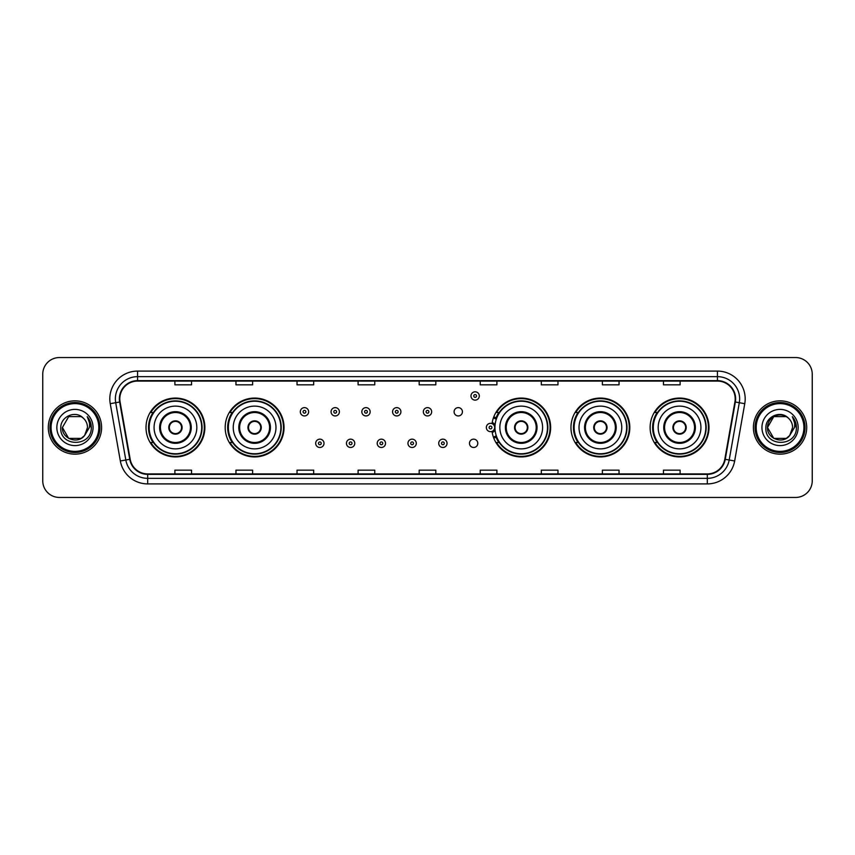 <?xml version="1.0" encoding="UTF-8"?>
<svg xmlns="http://www.w3.org/2000/svg" width="855" height="855" viewBox="0 0 855 855"><rect width="100%" height="100%" fill="white"/><g stroke="black" fill="none" stroke-linecap="round" stroke-linejoin="round"><path stroke-width="1.28" d="M650.131 427.5A29.423 29.423 0 0 0 679.554 456.923A29.423 29.423 0 0 0 708.987 427.5A29.423 29.423 0 0 0 679.554 398.077A29.423 29.423 0 0 0 650.131 427.5M570.958 427.5A29.423 29.423 0 0 0 600.392 456.923A29.423 29.423 0 0 0 629.814 427.5A29.423 29.423 0 0 0 600.392 398.077A29.423 29.423 0 0 0 570.958 427.5M492.053 431.369A29.423 29.423 0 0 0 523.153 456.859A29.423 29.423 0 0 0 550.641 427.5A29.423 29.423 0 0 0 523.153 398.141A29.423 29.423 0 0 0 492.053 423.631M225.186 427.5A29.423 29.423 0 0 0 254.608 456.923A29.423 29.423 0 0 0 284.042 427.5A29.423 29.423 0 0 0 254.608 398.077A29.423 29.423 0 0 0 225.186 427.5M146.013 427.5A29.423 29.423 0 0 0 175.446 456.923A29.423 29.423 0 0 0 204.869 427.5A29.423 29.423 0 0 0 175.446 398.077A29.423 29.423 0 0 0 146.013 427.5M469.47 443.328A4.168 4.168 0 0 0 473.638 447.486A4.168 4.168 0 0 0 477.795 443.328A4.168 4.168 0 0 0 473.638 439.16A4.168 4.168 0 0 0 469.47 443.328M454.091 411.789A4.168 4.168 0 0 0 458.259 415.947A4.168 4.168 0 0 0 462.427 411.789A4.168 4.168 0 0 0 458.259 407.621A4.168 4.168 0 0 0 454.091 411.789M153.077 442.495A26.922 26.922 0 0 1 153.077 412.505M232.239 442.495A26.922 26.922 0 0 1 232.239 412.505M498.85 442.495A26.922 26.922 0 0 1 496.071 437.119M578.023 442.495A26.922 26.922 0 0 1 578.023 412.505M657.185 442.495A26.922 26.922 0 0 1 657.185 412.505M496.071 417.881A26.922 26.922 0 0 1 498.85 412.505M42.75 374.201L42.75 480.799A16.651 16.651 0 0 0 59.401 497.45L795.599 497.45A16.651 16.651 0 0 0 812.25 480.799L812.25 374.201A16.651 16.651 0 0 0 795.599 357.55L59.401 357.55A16.651 16.651 0 0 0 42.75 374.201L42.75 480.799M48.297 427.5A26.655 26.655 0 0 0 74.951 454.155A26.655 26.655 0 0 0 101.595 427.5A26.655 26.655 0 0 0 74.951 400.845A26.655 26.655 0 0 0 48.297 427.5A26.655 26.655 0 0 0 74.951 454.155A26.655 26.655 0 0 0 101.595 427.5A26.655 26.655 0 0 0 74.951 400.845A26.655 26.655 0 0 0 48.297 427.5M753.405 427.5A26.655 26.655 0 0 0 780.049 454.155A26.655 26.655 0 0 0 806.703 427.5A26.655 26.655 0 0 0 780.049 400.845A26.655 26.655 0 0 0 753.405 427.5A26.655 26.655 0 0 0 780.049 454.155A26.655 26.655 0 0 0 806.703 427.5A26.655 26.655 0 0 0 780.049 400.845A26.655 26.655 0 0 0 753.405 427.5M119.807 398.847A17.763 17.763 0 0 1 137.58 381.084L717.42 381.084A17.763 17.763 0 0 1 734.915 401.935L724.816 459.231A17.763 17.763 0 0 1 707.32 473.916L147.68 473.916A17.763 17.763 0 0 1 130.184 459.231L120.085 401.935A17.763 17.763 0 0 1 119.807 398.847M119.369 398.847A18.212 18.212 0 0 0 119.647 402.01L129.746 459.306A18.212 18.212 0 0 0 147.68 474.354L707.32 474.354A18.212 18.212 0 0 0 725.254 459.306L735.353 402.01A18.212 18.212 0 0 0 717.42 380.646L137.58 380.646A18.212 18.212 0 0 0 119.369 398.847M110.242 403.678A27.755 27.755 0 0 1 137.58 371.091L717.42 371.091A27.755 27.755 0 0 1 744.758 403.678L734.659 460.973A27.755 27.755 0 0 1 707.32 483.909L147.68 483.909A27.755 27.755 0 0 1 120.341 460.973L110.242 403.678L115.703 402.705A22.209 22.209 0 0 1 137.58 376.649L717.42 376.649A22.209 22.209 0 0 1 739.297 402.705L729.187 460.001A22.209 22.209 0 0 1 707.32 478.351L147.68 478.351A22.209 22.209 0 0 1 125.813 460.001L115.703 402.705A22.209 22.209 0 0 1 115.372 398.847M795.599 357.55L59.401 357.55M59.401 497.45L795.599 497.45M812.25 480.799L812.25 374.201M725.254 459.306L729.187 460.001L739.297 402.705L744.758 403.678M419.174 381.084L419.174 384.846L435.826 384.846L435.826 381.084M358.095 381.084L358.095 384.846L374.757 384.846L374.757 381.084M297.027 381.084L297.027 384.846L313.689 384.846L313.689 381.084M235.959 381.084L235.959 384.846L252.61 384.846L252.61 381.084M174.89 381.084L174.89 384.846L191.541 384.846L191.541 381.084M480.243 381.084L480.243 384.846L496.905 384.846L496.905 381.084M541.311 381.084L541.311 384.846L557.973 384.846L557.973 381.084M602.39 381.084L602.39 384.846L619.041 384.846L619.041 381.084M663.459 381.084L663.459 384.846L680.11 384.846L680.11 381.084M435.826 473.916L435.826 470.154L419.174 470.154L419.174 473.916M374.757 473.916L374.757 470.154L358.095 470.154L358.095 473.916M313.689 473.916L313.689 470.154L297.027 470.154L297.027 473.916M252.61 473.916L252.61 470.154L235.959 470.154L235.959 473.916M191.541 473.916L191.541 470.154L174.89 470.154L174.89 473.916M496.905 473.916L496.905 470.154L480.243 470.154L480.243 473.916M557.973 473.916L557.973 470.154L541.311 470.154L541.311 473.916M619.041 473.916L619.041 470.154L602.39 470.154L602.39 473.916M680.11 473.916L680.11 470.154L663.459 470.154L663.459 473.916M81.225 438.369A12.547 12.547 0 0 0 84.613 435.505L84.356 435.804C77.57 444.504 61.752 438.658 62.404 427.5L68.678 416.631M98.827 427.5A23.876 23.876 0 0 0 74.951 403.624A23.876 23.876 0 0 0 51.076 427.5A23.876 23.876 0 0 0 74.951 451.376A23.876 23.876 0 0 0 98.827 427.5M99.939 427.5A24.987 24.987 0 0 0 74.951 402.513A24.987 24.987 0 0 0 49.964 427.5A24.987 24.987 0 0 0 74.951 452.487A24.987 24.987 0 0 0 99.939 427.5M84.613 435.505L81.225 438.369L68.678 438.369L62.404 427.5L68.678 416.631L81.225 416.631L83.17 418.02C75.475 409.94 60.641 416.599 60.78 427.5C59.369 446.876 90.78 447.379 91.293 428.441L91.314 427.5C91.271 423.385 89.903 419.773 87.21 416.652C89.262 420.019 89.978 423.631 89.369 427.5L84.613 435.505L81.225 438.369L68.678 438.369L62.404 427.5L68.678 438.369L81.225 438.369L84.613 435.505L87.499 427.5C87.434 423.717 85.992 420.553 83.17 418.02M56.847 427.5A18.105 18.105 0 0 0 74.951 445.605A18.105 18.105 0 0 0 93.056 427.5A18.105 18.105 0 0 0 74.951 409.395A18.105 18.105 0 0 0 56.847 427.5M87.328 416.791L91.314 427.97M87.21 416.652L90.48 422.327M154.071 427.5A21.375 21.375 0 0 1 175.446 406.125A21.375 21.375 0 0 1 196.821 427.5A21.375 21.375 0 0 1 175.446 448.875A21.375 21.375 0 0 1 154.071 427.5A21.375 21.375 0 0 0 175.446 448.875A21.375 21.375 0 0 0 196.821 427.5M160.451 427.5A14.995 14.995 0 0 0 175.446 442.495A14.995 14.995 0 0 0 190.43 427.5A14.995 14.995 0 0 0 175.446 412.505A14.995 14.995 0 0 0 160.451 427.5M153.408 412.505A26.655 26.655 0 0 0 153.408 442.495L150.769 442.495A28.867 28.867 0 0 0 204.313 427.5A28.867 28.867 0 0 0 150.769 412.505L153.44 412.505A26.623 26.623 0 0 1 202.058 427.564A26.623 26.623 0 0 1 153.44 442.495M201.705 427.5A26.259 26.259 0 0 0 175.446 401.241A26.259 26.259 0 0 0 149.176 427.5A26.259 26.259 0 0 0 175.446 453.759A26.259 26.259 0 0 0 201.705 427.5M168.777 427.5A6.658 6.658 0 0 0 175.446 434.158A6.658 6.658 0 0 0 182.104 427.5A6.658 6.658 0 0 0 175.446 420.842A6.658 6.658 0 0 0 168.777 427.5M168.991 425.833L169.215 425.833A6.445 6.445 0 0 1 181.666 425.833L181.313 425.833A6.103 6.103 0 0 1 175.446 433.603A6.103 6.103 0 0 1 169.568 425.833A6.103 6.103 0 0 1 181.313 425.833L181.891 425.833M181.891 429.167L181.666 429.167A6.445 6.445 0 0 1 169.215 429.167L168.991 429.167M786.322 438.369A12.547 12.547 0 0 0 789.71 435.505L786.322 438.369L773.775 438.369L767.501 427.5L773.775 416.631L786.322 416.631L788.267 418.02C780.572 409.94 765.738 416.599 765.877 427.5C764.466 446.876 795.877 447.379 796.39 428.441L796.411 427.5C796.368 423.385 795 419.773 792.307 416.652C794.359 420.019 795.075 423.631 794.466 427.5L789.71 435.505L786.322 438.369L773.775 438.369L767.501 427.5L773.775 438.369L786.322 438.369L789.71 435.505L786.322 438.369L773.775 438.369L767.501 427.5C766.85 438.658 782.667 444.504 789.454 435.804L786.899 438.017M803.924 427.5A23.876 23.876 0 0 0 780.049 403.624A23.876 23.876 0 0 0 756.173 427.5A23.876 23.876 0 0 0 780.049 451.376A23.876 23.876 0 0 0 803.924 427.5M805.036 427.5A24.987 24.987 0 0 0 780.049 402.513A24.987 24.987 0 0 0 755.061 427.5A24.987 24.987 0 0 0 780.049 452.487A24.987 24.987 0 0 0 805.036 427.5M789.71 435.505L792.596 427.5C792.532 423.717 791.089 420.553 788.267 418.02M761.944 427.5A18.105 18.105 0 0 0 780.049 445.605A18.105 18.105 0 0 0 798.153 427.5A18.105 18.105 0 0 0 780.049 409.395A18.105 18.105 0 0 0 761.944 427.5M786.322 416.631A12.547 12.547 0 0 0 767.501 427.5M792.425 416.791L796.411 427.97M792.307 416.652L795.577 422.327M233.233 427.5A21.375 21.375 0 0 1 254.608 406.125A21.375 21.375 0 0 1 275.983 427.5A21.375 21.375 0 0 1 254.608 448.875A21.375 21.375 0 0 1 233.233 427.5A21.375 21.375 0 0 0 254.608 448.875A21.375 21.375 0 0 0 275.983 427.5M239.624 427.5A14.995 14.995 0 0 0 254.608 442.495A14.995 14.995 0 0 0 269.603 427.5A14.995 14.995 0 0 0 254.608 412.505A14.995 14.995 0 0 0 239.624 427.5M232.581 412.505A26.655 26.655 0 0 0 232.581 442.495M280.878 427.5A26.259 26.259 0 0 0 254.608 401.241A26.259 26.259 0 0 0 228.349 427.5A26.259 26.259 0 0 0 254.608 453.759A26.259 26.259 0 0 0 280.878 427.5M247.95 427.5A6.658 6.658 0 0 0 254.608 434.158A6.658 6.658 0 0 0 261.277 427.5A6.658 6.658 0 0 0 254.608 420.842A6.658 6.658 0 0 0 247.95 427.5M283.486 427.5A28.867 28.867 0 0 1 229.942 442.495L232.613 442.495A26.623 26.623 0 0 0 281.231 427.564A26.623 26.623 0 0 0 232.613 412.505L229.942 412.505A28.867 28.867 0 0 1 283.486 427.5M248.164 425.833L248.388 425.833A6.445 6.445 0 0 1 260.839 425.833L260.486 425.833A6.103 6.103 0 0 1 254.608 433.603A6.103 6.103 0 0 1 248.741 425.833A6.103 6.103 0 0 1 260.486 425.833L261.064 425.833M261.064 429.167L260.486 429.167A6.103 6.103 0 0 1 248.741 429.167L248.164 429.167M260.486 429.167L260.839 429.167A6.445 6.445 0 0 1 248.388 429.167L248.741 429.167M499.844 427.5A21.375 21.375 0 0 1 521.219 406.125A21.375 21.375 0 0 1 542.594 427.5A21.375 21.375 0 0 1 521.219 448.875A21.375 21.375 0 0 1 499.844 427.5A21.375 21.375 0 0 0 521.219 448.875A21.375 21.375 0 0 0 542.594 427.5M506.224 427.5A14.995 14.995 0 0 0 521.219 442.495A14.995 14.995 0 0 0 536.203 427.5A14.995 14.995 0 0 0 521.219 412.505A14.995 14.995 0 0 0 506.224 427.5M499.181 412.505A26.655 26.655 0 0 0 496.306 418.031M547.478 427.5A26.259 26.259 0 0 0 521.219 401.241A26.259 26.259 0 0 0 494.96 427.5A26.259 26.259 0 0 0 521.219 453.759A26.259 26.259 0 0 0 547.478 427.5M496.306 436.969A26.655 26.655 0 0 0 499.181 442.495M514.55 427.5A6.658 6.658 0 0 0 521.219 434.158A6.658 6.658 0 0 0 527.877 427.5A6.658 6.658 0 0 0 521.219 420.842A6.658 6.658 0 0 0 514.55 427.5M550.086 427.5A28.867 28.867 0 0 1 496.541 442.495L499.224 442.495A26.623 26.623 0 0 0 547.841 427.564A26.623 26.623 0 0 0 499.224 412.505L496.541 412.505A28.867 28.867 0 0 1 550.086 427.5M514.763 425.833L514.999 425.833A6.445 6.445 0 0 1 527.439 425.833L527.097 425.833A6.103 6.103 0 0 1 521.219 433.603A6.103 6.103 0 0 1 515.341 425.833A6.103 6.103 0 0 1 527.097 425.833L527.663 425.833M527.663 429.167L527.097 429.167A6.103 6.103 0 0 1 515.341 429.167L514.763 429.167M527.097 429.167L527.439 429.167A6.445 6.445 0 0 1 514.999 429.167L515.341 429.167M579.017 427.5A21.375 21.375 0 0 1 600.392 406.125A21.375 21.375 0 0 1 621.767 427.5A21.375 21.375 0 0 1 600.392 448.875A21.375 21.375 0 0 1 579.017 427.5A21.375 21.375 0 0 0 600.392 448.875A21.375 21.375 0 0 0 621.767 427.5M585.397 427.5A14.995 14.995 0 0 0 600.392 442.495A14.995 14.995 0 0 0 615.376 427.5A14.995 14.995 0 0 0 600.392 412.505A14.995 14.995 0 0 0 585.397 427.5M578.354 412.505A26.655 26.655 0 0 0 578.354 442.495M626.651 427.5A26.259 26.259 0 0 0 600.392 401.241A26.259 26.259 0 0 0 574.122 427.5A26.259 26.259 0 0 0 600.392 453.759A26.259 26.259 0 0 0 626.651 427.5M593.723 427.5A6.658 6.658 0 0 0 600.392 434.158A6.658 6.658 0 0 0 607.05 427.5A6.658 6.658 0 0 0 600.392 420.842A6.658 6.658 0 0 0 593.723 427.5M629.259 427.5A28.867 28.867 0 0 1 575.714 442.495L578.386 442.495A26.623 26.623 0 0 0 627.004 427.564A26.623 26.623 0 0 0 578.386 412.505L575.714 412.505A28.867 28.867 0 0 1 629.259 427.5M593.936 425.833L594.161 425.833A6.445 6.445 0 0 1 606.612 425.833L606.259 425.833A6.103 6.103 0 0 1 600.392 433.603A6.103 6.103 0 0 1 594.514 425.833A6.103 6.103 0 0 1 606.259 425.833L606.836 425.833M606.836 429.167L606.259 429.167A6.103 6.103 0 0 1 594.514 429.167L593.936 429.167M606.259 429.167L606.612 429.167A6.445 6.445 0 0 1 594.161 429.167L594.514 429.167M658.179 427.5A21.375 21.375 0 0 1 679.554 406.125A21.375 21.375 0 0 1 700.929 427.5A21.375 21.375 0 0 1 679.554 448.875A21.375 21.375 0 0 1 658.179 427.5A21.375 21.375 0 0 0 679.554 448.875A21.375 21.375 0 0 0 700.929 427.5M664.57 427.5A14.995 14.995 0 0 0 679.554 442.495A14.995 14.995 0 0 0 694.549 427.5A14.995 14.995 0 0 0 679.554 412.505A14.995 14.995 0 0 0 664.57 427.5M657.527 412.505A26.655 26.655 0 0 0 657.527 442.495L654.887 442.495A28.867 28.867 0 0 0 708.432 427.5A28.867 28.867 0 0 0 654.887 412.505L657.559 412.505A26.623 26.623 0 0 1 706.177 427.564A26.623 26.623 0 0 1 657.559 442.495M705.824 427.5A26.259 26.259 0 0 0 679.554 401.241A26.259 26.259 0 0 0 653.295 427.5A26.259 26.259 0 0 0 679.554 453.759A26.259 26.259 0 0 0 705.824 427.5M672.896 427.5A6.658 6.658 0 0 0 679.554 434.158A6.658 6.658 0 0 0 686.223 427.5A6.658 6.658 0 0 0 679.554 420.842A6.658 6.658 0 0 0 672.896 427.5M673.109 425.833L673.334 425.833A6.445 6.445 0 0 1 685.785 425.833L685.432 425.833A6.103 6.103 0 0 1 679.554 433.603A6.103 6.103 0 0 1 673.687 425.833A6.103 6.103 0 0 1 685.432 425.833L686.009 425.833M686.009 429.167L685.432 429.167A6.103 6.103 0 0 1 673.687 429.167L673.109 429.167M685.432 429.167L685.785 429.167A6.445 6.445 0 0 1 673.334 429.167L673.687 429.167M308.634 411.789A4.168 4.168 0 0 1 304.466 415.947A4.168 4.168 0 0 1 300.308 411.789A4.168 4.168 0 0 1 304.466 407.621A4.168 4.168 0 0 1 308.634 411.789A4.168 4.168 0 0 0 304.466 407.621A4.168 4.168 0 0 0 300.308 411.789M339.392 411.789A4.168 4.168 0 0 1 335.224 415.947A4.168 4.168 0 0 1 331.067 411.789A4.168 4.168 0 0 1 335.224 407.621A4.168 4.168 0 0 1 339.392 411.789A4.168 4.168 0 0 0 335.224 407.621A4.168 4.168 0 0 0 331.067 411.789M370.151 411.789A4.168 4.168 0 0 1 365.983 415.947A4.168 4.168 0 0 1 361.825 411.789A4.168 4.168 0 0 1 365.983 407.621A4.168 4.168 0 0 1 370.151 411.789A4.168 4.168 0 0 0 365.983 407.621A4.168 4.168 0 0 0 361.825 411.789M400.91 411.789A4.168 4.168 0 0 1 396.741 415.947A4.168 4.168 0 0 1 392.573 411.789A4.168 4.168 0 0 1 396.741 407.621A4.168 4.168 0 0 1 400.91 411.789A4.168 4.168 0 0 0 396.741 407.621A4.168 4.168 0 0 0 392.573 411.789M431.668 411.789A4.168 4.168 0 0 1 427.5 415.947A4.168 4.168 0 0 1 423.332 411.789A4.168 4.168 0 0 1 427.5 407.621A4.168 4.168 0 0 1 431.668 411.789A4.168 4.168 0 0 0 427.5 407.621A4.168 4.168 0 0 0 423.332 411.789M479.302 395.961A4.168 4.168 0 0 1 475.134 400.129A4.168 4.168 0 0 1 470.977 395.961A4.168 4.168 0 0 1 475.134 391.804A4.168 4.168 0 0 1 479.302 395.961A4.168 4.168 0 0 0 475.134 391.804A4.168 4.168 0 0 0 470.977 395.961M315.687 443.328A4.168 4.168 0 0 1 319.845 439.16A4.168 4.168 0 0 1 324.013 443.328A4.168 4.168 0 0 1 319.845 447.486A4.168 4.168 0 0 1 315.687 443.328A4.168 4.168 0 0 0 319.845 447.486A4.168 4.168 0 0 0 324.013 443.328M346.446 443.328A4.168 4.168 0 0 1 350.603 439.16A4.168 4.168 0 0 1 354.772 443.328A4.168 4.168 0 0 1 350.603 447.486A4.168 4.168 0 0 1 346.446 443.328A4.168 4.168 0 0 0 350.603 447.486A4.168 4.168 0 0 0 354.772 443.328M377.205 443.328A4.168 4.168 0 0 1 381.362 439.16A4.168 4.168 0 0 1 385.53 443.328A4.168 4.168 0 0 1 381.362 447.486A4.168 4.168 0 0 1 377.205 443.328A4.168 4.168 0 0 0 381.362 447.486A4.168 4.168 0 0 0 385.53 443.328M407.953 443.328A4.168 4.168 0 0 1 412.121 439.16A4.168 4.168 0 0 1 416.289 443.328A4.168 4.168 0 0 1 412.121 447.486A4.168 4.168 0 0 1 407.953 443.328A4.168 4.168 0 0 0 412.121 447.486A4.168 4.168 0 0 0 416.289 443.328M438.711 443.328A4.168 4.168 0 0 1 442.879 439.16A4.168 4.168 0 0 1 447.047 443.328A4.168 4.168 0 0 1 442.879 447.486A4.168 4.168 0 0 1 438.711 443.328A4.168 4.168 0 0 0 442.879 447.486A4.168 4.168 0 0 0 447.047 443.328M493.773 416.887A11.104 11.104 0 0 1 496.648 418.245M486.345 427.5A4.168 4.168 0 0 1 490.514 423.332A4.168 4.168 0 0 1 494.682 427.5A4.168 4.168 0 0 1 490.514 431.668A4.168 4.168 0 0 1 486.345 427.5A4.168 4.168 0 0 0 490.514 431.668A4.168 4.168 0 0 0 494.682 427.5M496.648 436.755A11.104 11.104 0 0 1 493.773 438.113A11.104 11.104 0 0 0 496.648 436.755M717.42 371.091L717.42 380.646M115.703 402.705L119.647 402.01M147.68 483.909L147.68 474.354M707.32 474.354L707.32 483.909M120.341 460.973L129.746 459.306M735.353 402.01L739.297 402.705M137.58 371.091L137.58 380.646M729.187 460.001L734.659 460.973M191.264 427.5A15.828 15.828 0 0 0 175.446 411.672A15.828 15.828 0 0 0 159.618 427.5A15.828 15.828 0 0 0 175.446 443.328A15.828 15.828 0 0 0 191.264 427.5M270.437 427.5A15.828 15.828 0 0 0 254.608 411.672A15.828 15.828 0 0 0 238.791 427.5A15.828 15.828 0 0 0 254.608 443.328A15.828 15.828 0 0 0 270.437 427.5M537.036 427.5A15.828 15.828 0 0 0 521.219 411.672A15.828 15.828 0 0 0 505.391 427.5A15.828 15.828 0 0 0 521.219 443.328A15.828 15.828 0 0 0 537.036 427.5M616.209 427.5A15.828 15.828 0 0 0 600.392 411.672A15.828 15.828 0 0 0 584.564 427.5A15.828 15.828 0 0 0 600.392 443.328A15.828 15.828 0 0 0 616.209 427.5M695.382 427.5A15.828 15.828 0 0 0 679.554 411.672A15.828 15.828 0 0 0 663.736 427.5A15.828 15.828 0 0 0 679.554 443.328A15.828 15.828 0 0 0 695.382 427.5M303.076 411.789A1.389 1.389 0 0 0 304.466 413.179A1.389 1.389 0 0 0 305.855 411.789A1.389 1.389 0 0 0 304.466 410.4A1.389 1.389 0 0 0 303.076 411.789M333.835 411.789A1.389 1.389 0 0 0 335.224 413.179A1.389 1.389 0 0 0 336.613 411.789A1.389 1.389 0 0 0 335.224 410.4A1.389 1.389 0 0 0 333.835 411.789M364.593 411.789A1.389 1.389 0 0 0 365.983 413.179A1.389 1.389 0 0 0 367.372 411.789A1.389 1.389 0 0 0 365.983 410.4A1.389 1.389 0 0 0 364.593 411.789M395.352 411.789A1.389 1.389 0 0 0 396.741 413.179A1.389 1.389 0 0 0 398.131 411.789A1.389 1.389 0 0 0 396.741 410.4A1.389 1.389 0 0 0 395.352 411.789M426.111 411.789A1.389 1.389 0 0 0 427.5 413.179A1.389 1.389 0 0 0 428.889 411.789A1.389 1.389 0 0 0 427.5 410.4A1.389 1.389 0 0 0 426.111 411.789M473.745 395.961A1.389 1.389 0 0 0 475.134 397.351A1.389 1.389 0 0 0 476.524 395.961A1.389 1.389 0 0 0 475.134 394.572A1.389 1.389 0 0 0 473.745 395.961M321.234 443.328A1.389 1.389 0 0 0 319.845 441.939A1.389 1.389 0 0 0 318.455 443.328A1.389 1.389 0 0 0 319.845 444.707A1.389 1.389 0 0 0 321.234 443.328M351.993 443.328A1.389 1.389 0 0 0 350.603 441.939A1.389 1.389 0 0 0 349.214 443.328A1.389 1.389 0 0 0 350.603 444.707A1.389 1.389 0 0 0 351.993 443.328M382.751 443.328A1.389 1.389 0 0 0 381.362 441.939A1.389 1.389 0 0 0 379.973 443.328A1.389 1.389 0 0 0 381.362 444.707A1.389 1.389 0 0 0 382.751 443.328M413.51 443.328A1.389 1.389 0 0 0 412.121 441.939A1.389 1.389 0 0 0 410.731 443.328A1.389 1.389 0 0 0 412.121 444.707A1.389 1.389 0 0 0 413.51 443.328M444.269 443.328A1.389 1.389 0 0 0 442.879 441.939A1.389 1.389 0 0 0 441.49 443.328A1.389 1.389 0 0 0 442.879 444.707A1.389 1.389 0 0 0 444.269 443.328M495.088 430.129A5.28 5.28 0 0 1 492.213 432.491M496.263 419.324A9.993 9.993 0 0 0 493.388 417.935M491.903 427.5A1.389 1.389 0 0 0 490.514 426.111A1.389 1.389 0 0 0 489.124 427.5A1.389 1.389 0 0 0 490.514 428.889A1.389 1.389 0 0 0 491.903 427.5M493.388 437.065A9.993 9.993 0 0 0 496.263 435.676M492.213 422.509A5.28 5.28 0 0 1 495.088 424.871"/></g></svg>
